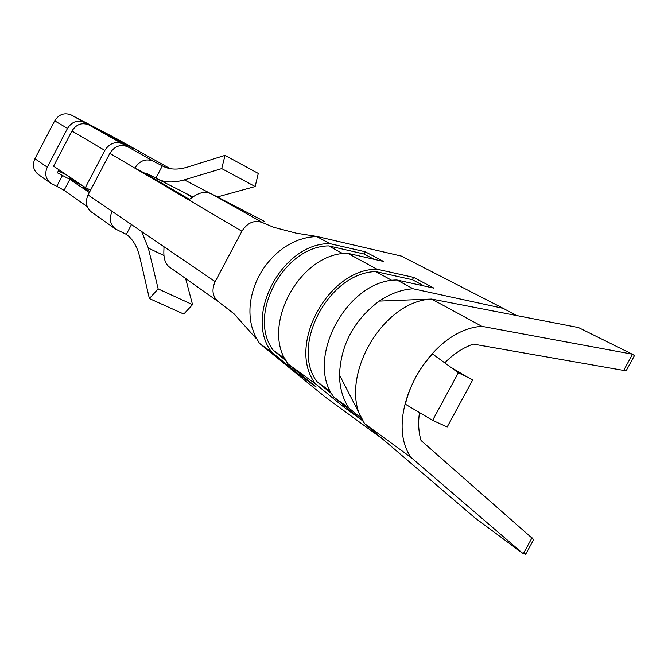 <?xml version="1.0" encoding="UTF-8"?>
<svg xmlns="http://www.w3.org/2000/svg" width="668" height="668" viewBox="0 0 668 668"><rect width="100%" height="100%" fill="white"/><g stroke="black" fill="none" stroke-linecap="round" stroke-linejoin="round"><path stroke-width="1" d="M634.483 355.576L632.22 354.157L481.92 326.351L431.62 299.055C380.025 301.268 336.012 383.44 364.519 423.57L474.831 517.792L523.027 553.563L525.833 553.947M481.92 326.351C428.714 329.274 382.054 415.997 410.979 457.405L364.519 423.57L339.503 375.074C339.678 387.874 342.818 398.863 348.921 408.048L333.95 397.209L362.549 420.69L343.853 407.113L344.513 405.885M516.389 315.505L503.238 308.357L413.091 288.768C401.585 289.528 390.296 293.636 379.224 301.093L431.62 299.055L578.505 327.562L632.22 354.157M271.834 352.295C243.286 316.365 282.355 242.768 329.85 243.636L316.457 236.372L307.355 237.482L299.548 239.67C291.607 242.509 284.201 246.893 277.312 252.813C262.282 266.34 253.339 282.89 250.467 302.454C249.389 311.255 249.916 319.58 252.045 327.429L254.792 335.111L259.426 343.319L271.834 352.295L299.448 374.848L316.214 387.031L288.317 364.219C259.51 327.788 299.498 252.596 347.644 253.281L383.557 261.455L365.338 251.803L329.85 243.636M533.699 539.585L421.04 440.504C418.527 431.996 418.009 422.685 419.479 412.574M444.721 362.849C453.472 354.032 462.974 347.777 473.236 344.087L623.67 370.431L626.509 370.139M410.979 457.405L523.027 553.563M413.091 288.768L396.909 280.001C347.018 279.834 304.508 359.451 333.95 397.209M379.224 301.093C353.982 320.055 340.738 344.713 339.503 375.074M396.909 280.001L433.958 288.15L413.626 277.379L377.019 269.212L347.644 253.281M503.238 308.357L401.418 256.111L316.457 236.372L296.124 233.157L273.504 227.229L262.482 222.586C254.308 219.714 247.452 222.594 241.891 231.228L215.163 281.637L112.099 211.364C108.934 218.611 110.07 224.498 115.497 229.015L126.31 234.351C132.74 238.894 137.266 246.642 139.896 257.614L149.381 298.563L183.775 314.06L192.543 304.633L185.646 278.598M377.019 269.212C327.821 268.828 286.33 346.659 315.53 383.891L288.317 364.219M189.453 199.398L145.941 173.797L134.819 168.094L188.242 199.59C189.244 201.076 197.227 190.772 207.873 192.576L211.197 193.72L264.403 221.417M115.497 229.015L91.441 212.023C86.147 207.623 85.02 201.936 88.051 194.964L109.844 153.364L134.819 168.094C139.687 160.579 145.841 158.266 153.289 161.147L163.652 166.557M90.589 190.113L85.379 187.558L104.834 150.409C109.468 143.244 115.389 141.073 122.595 143.879L71.209 114.979L117.117 138.994L170.048 168.612L116.867 138.861M122.595 143.879L127.722 146.768C120.482 143.946 114.52 146.142 109.844 153.364M145.941 173.797L146.818 173.463L155.894 178.122L162.341 165.864L163.101 166.274C169.797 169.714 177.98 169.973 187.633 167.042L225.032 155.343L258.282 173.438L255.143 186.522L221.718 168.595L225.032 155.343M190.931 196.116L192.768 197.06M255.652 338.033L233.984 313.751L218.469 301.786C212.516 296.776 211.414 290.062 215.163 281.637M286.163 360.812L273.028 350.057C247.018 315.212 283.591 246.35 328.648 245.891L342.934 253.69M273.028 350.057L284.994 358.658M328.648 245.891L364.144 254.024L374.022 259.284M364.144 254.024L365.338 251.803M299.448 374.848L300.015 373.788M331.912 393.953L316.799 381.528C290.221 345.389 329.048 272.577 375.742 271.592L412.365 279.717L413.626 277.379M330.568 391.431L316.799 381.528M392.032 280.485L375.742 271.592M424.122 285.988L412.365 279.717M315.53 383.891L343.853 407.113M361.831 418.652L348.921 408.048M382.288 438.751L325.6 397.335L259.426 343.319M58.959 169.789L57.657 172.269L57.832 173.037L69.823 179.341L89.328 192.534M62.525 175.35L56.788 186.322L50.643 183.191C45.599 179.016 44.48 173.672 47.286 167.167L67.51 128.398C71.868 121.676 77.488 119.672 84.368 122.378M47.286 167.167L34.92 158.733C32.181 165.096 33.3 170.332 38.26 174.44L50.643 183.191M34.92 158.733L54.676 120.833C58.926 114.261 64.445 112.307 71.209 114.979M58.35 170.958L67.134 175.283M85.379 187.558L53.574 166.165L71.927 131.003C76.311 124.231 81.964 122.202 88.886 124.924L88.953 124.774M155.894 178.122L157.414 178.949C164.787 182.648 173.747 182.957 184.301 179.876L221.718 168.595M217.392 196.943L255.143 186.522M157.414 178.949L192.952 196.926M149.381 298.563L158.149 288.902L192.543 304.633M158.149 288.902L148.338 248.095L141.599 231.479M131.462 224.565L126.31 234.351M82.824 185.838C73.847 181.078 69.439 178.439 69.597 177.93L70.449 177.513M89.888 191.457C84.477 188.409 82.139 186.865 82.857 186.815L83.976 186.606M87.199 206.562L64.078 190.322L56.788 186.322M163.493 246.409C165.213 246.559 160.996 259.226 168.779 266.574L218.453 301.777M458.357 372.777L432.522 353.965C418.978 368.619 409.927 385.378 405.376 404.224L432.605 420.347L458.357 372.777L472.744 379.825L447.184 426.961L432.605 420.347M188.276 199.607L241.891 231.228M98.438 129.65L119.948 140.898L98.438 129.65M114.136 138.393L132.489 147.987L114.136 138.393M153.289 161.147L127.722 146.768M623.67 370.431L632.496 354.316M523.328 553.68L532.029 537.79M262.674 222.678L211.197 193.72M184.301 179.876L209.627 193.044M186.781 194.029L192.417 197.319M88.051 194.964L112.099 211.364M67.51 128.398L54.676 120.833M104.834 150.409L71.927 131.003M148.338 248.095L163.902 255.493M69.823 179.341L64.078 190.322M525.658 554.281L533.774 539.46M626.283 370.54L634.516 355.51M119.964 141.048L98.396 129.625M132.423 148.079L114.17 138.41M450.524 367.074L467.759 377.378"/></g></svg>
